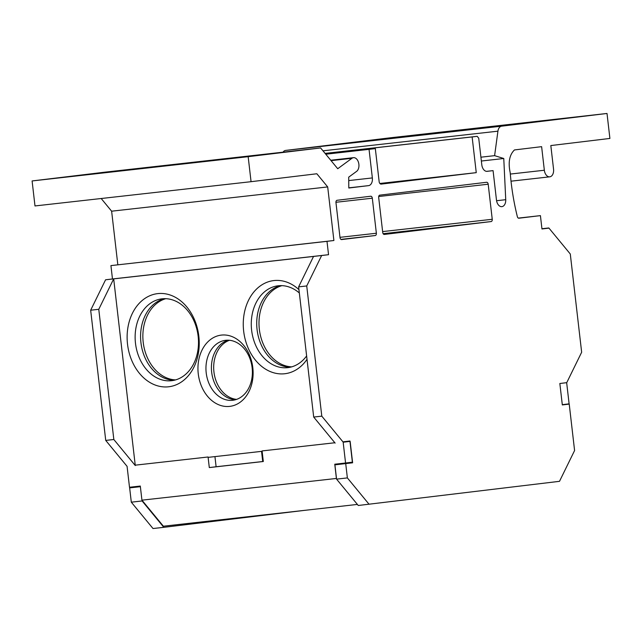 <?xml version="1.0" encoding="UTF-8"?>
<svg xmlns="http://www.w3.org/2000/svg" width="642" height="642" viewBox="0 0 642 642"><rect width="100%" height="100%" fill="white"/><g stroke="black" fill="none" stroke-linecap="round" stroke-linejoin="round"><path stroke-width="0.96" d="M281.918 285.65A41.216 31.522 -96.9 0 0 259.344 329.306A41.216 31.522 -96.9 0 0 291.709 366.863M165.78 298.69A41.216 31.522 -96.9 0 0 143.214 342.346A41.216 31.522 -96.9 0 0 175.571 379.903M229.475 340.276A30.198 23.104 -96.9 0 0 213.938 371.943A30.198 23.104 -96.9 0 0 236.593 399.388M142.034 500.287L142.107 500.961L131.305 502.18L129.652 487.888L140.373 486.684M129.652 487.888L140.365 486.628M131.305 502.18L153.013 528.535L163.814 527.323L142.107 500.961M163.814 527.323L304.115 510.414M174.455 380.192A41.216 31.522 83.1 0 1 140.935 342.619A41.216 31.522 83.1 0 1 164.633 298.666M235.486 399.741A30.198 23.104 83.1 0 1 211.667 372.216A30.198 23.104 83.1 0 1 228.311 340.196M290.593 367.152A41.216 31.522 83.1 0 1 257.073 329.579A41.216 31.522 83.1 0 1 280.763 285.626M341.745 463.428L341.817 464.014L334.915 464.84L352.618 462.794L350.139 441.367L343.237 442.202L321.794 416.152L306.732 285.955L321.642 255.524L328.543 254.697L326.995 241.344L333.896 240.509L327.693 186.934L316.843 173.757L251.062 181.686L248.165 156.68L320.615 147.949L337.724 168.726L351.928 158.301A7.19 4.63 -96.4 0 1 353.477 157.675A7.19 4.63 -96.4 0 1 358.878 164.272A7.19 4.63 -96.4 0 1 356.631 171.35L348.71 177.16L348.807 188.01L368.58 185.626A7.19 4.63 83.6 0 0 372.352 177.93L369.046 149.353L375.329 148.599L379.213 182.2A2.881 1.854 83.6 0 0 381.228 184.102A2.881 1.854 83.6 0 0 381.236 184.102L476.26 172.65L472.127 136.931L477.175 136.321L478.723 138.199L481.805 164.825A7.102 4.574 83.6 0 0 487.142 171.342A7.102 4.574 83.6 0 0 487.166 171.334L493.072 170.628L496.475 200.055A7.19 4.63 83.6 0 0 501.875 206.644A7.19 4.63 83.6 0 0 505.736 199.694L503.769 158.502L494.605 155.653L497.927 131.177A7.19 4.63 -96.4 0 1 501.683 126.161L607.011 113.465L609.9 138.439L550.82 145.557L553.548 169.127A7.19 4.63 -96.4 0 1 549.745 176.831A7.19 4.63 -96.4 0 1 544.344 170.242L541.623 146.665L514.467 149.939C509.427 154.818 508.007 162.386 510.197 172.65C511.409 187.689 513.793 202.358 517.356 216.667A2.135 1.372 83.6 0 0 518.88 218.216A2.135 1.372 83.6 0 0 518.888 218.216L540.42 215.624L541.96 228.969L548.862 228.143L541.96 228.913M541.936 228.737L548.838 227.958L570.289 253.999L581.652 352.241L566.742 382.664L559.84 383.499L562.32 404.925L569.221 404.099L574.59 450.532L559.503 481.323L358.268 505.487L336.568 479.133L334.915 464.84M336.568 479.133L347.37 477.913L345.717 463.628M369.078 504.275L347.37 477.913M341.817 464.014L352.618 462.794M208.12 457.369L262.137 451.302M488.193 184.222A2.135 1.372 83.6 0 0 486.588 182.272L379.791 195.144A2.135 1.372 83.6 0 0 378.676 197.423L382.728 232.476A2.135 1.372 83.6 0 0 384.333 234.434L491.13 221.562A2.135 1.372 83.6 0 0 492.245 219.283L488.193 184.222L378.7 196.516M340.011 237.628A2.135 1.372 83.6 0 0 341.616 239.578L375.249 235.526A2.135 1.372 83.6 0 0 376.364 233.247L372.312 198.193A2.135 1.372 83.6 0 0 370.707 196.235A2.135 1.372 83.6 0 0 370.699 196.235L337.074 200.288A2.135 1.372 83.6 0 0 335.959 202.575L340.011 237.628M320.615 147.949L104.55 172.208L32.1 180.948L34.989 205.946L251.062 181.686M101.187 198.514L111.628 211.194L327.693 186.934M135.229 465.169L113.682 278.877L105.577 279.792L112.47 278.957L110.93 265.603L333.896 240.509M117.831 264.777L111.628 211.194M110.93 265.603L326.995 241.344M112.47 278.957L328.543 254.697M135.277 465.546L113.835 439.505L98.772 309.308L113.682 278.877L321.642 255.524M313.537 256.439L298.626 286.862L306.732 285.955M298.626 286.862L313.697 417.059L321.794 416.152M313.697 417.059L335.14 443.108M298.955 289.654A46.898 35.872 -96.9 0 0 259.785 286.3A46.898 35.872 -96.9 0 0 243.663 331.16A46.898 35.872 -96.9 0 0 269.616 371.293A46.898 35.872 -96.9 0 0 307.012 359.343M198.827 336.191A46.898 35.872 -96.9 0 0 157.788 293.611A46.898 35.872 -96.9 0 0 127.525 344.2A46.898 35.872 -96.9 0 0 168.573 386.789A46.898 35.872 -96.9 0 0 198.827 336.191M252.812 367.673A35.888 27.446 -96.9 0 0 221.41 335.092A35.888 27.446 -96.9 0 0 198.258 373.796A35.888 27.446 -96.9 0 0 229.659 406.386A35.888 27.446 -96.9 0 0 252.812 367.673M113.835 439.505L105.729 440.412L127.076 466.341L129.499 487.262L140.301 486.05L141.938 500.166L163.381 526.215L357.401 504.427M105.577 279.792L90.666 310.214L105.729 440.412M136.553 487.061L136.489 486.484M283.034 152.17A7.19 4.63 83.6 0 1 285.618 150.421L390.946 137.725L607.011 113.465M98.772 309.308L90.666 310.214M518.319 218.103L540.42 215.624M389.702 138.166L424.113 134.146L389.702 138.166M558.283 119.155L552.882 119.797M558.267 119.051L552.866 119.661M480.914 157.194L494.605 155.653M481.364 161.022L503.769 158.502M486.604 171.35L493.072 170.628M325.101 153.398L477.175 136.321M325.133 153.438L472.127 136.931M379.879 183.476L476.26 172.65M325.735 154.168L375.329 148.599M325.775 154.216L369.046 149.353M32.1 180.948L248.165 156.68M249.409 156.247L214.998 160.259L249.425 156.351M80.844 175.354L115.255 171.342L80.844 175.354M562.32 404.869L569.221 404.099M299.341 292.985A41.216 31.522 -96.9 0 0 278.018 285.802A41.216 31.522 -96.9 0 0 251.624 330.237A41.216 31.522 -96.9 0 0 287.881 367.641A41.216 31.522 -96.9 0 0 306.619 355.949M198.145 336.239A41.216 31.522 -96.9 0 0 161.88 298.843A41.216 31.522 -96.9 0 0 135.486 343.277A41.216 31.522 -96.9 0 0 171.751 380.682A41.216 31.522 -96.9 0 0 198.145 336.239M252.129 367.722A30.198 23.104 -96.9 0 0 225.559 340.316A30.198 23.104 -96.9 0 0 206.21 372.874A30.198 23.104 -96.9 0 0 232.781 400.279A30.198 23.104 -96.9 0 0 252.129 367.722M336.488 478.451L141.938 500.166M345.565 463.002L352.378 462.184L349.93 441.006L343.117 441.824L345.565 463.002L334.763 464.214L336.392 478.33M341.648 464.03L341.584 463.452M562.296 404.677L569.109 403.85L566.661 382.672L559.84 383.499L562.296 404.677M263.308 461.454L216.113 466.758L214.942 456.606M134.989 465.193L208.072 456.992L209.3 467.577L263.316 461.51L262.088 450.925L334.851 442.755M216.113 466.758L209.3 467.577M510.358 174.054L544.344 170.242M285.618 150.421L501.683 126.161M497.927 131.177L322.982 150.822M496.571 200.721L505.736 199.694M348.742 180.579L372.352 177.93M368.58 185.626L348.799 187.849M351.928 158.301L331.071 160.644M382.624 231.585L492.245 219.283M491.13 221.562L383.13 233.688M372.312 198.193L335.935 202.278M339.979 237.331L376.364 233.247M375.249 235.526L340.91 239.386M511.168 181.164L549.745 176.831M330.734 160.235L353.477 157.675M261.543 451.374L262.722 461.526"/></g></svg>
